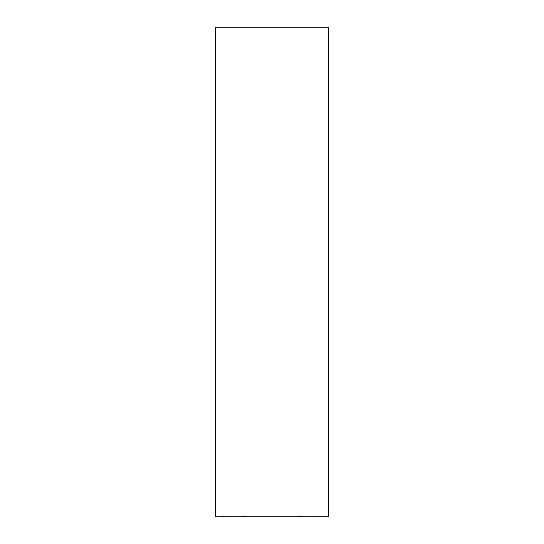 <?xml version="1.0" encoding="UTF-8"?>
<svg xmlns="http://www.w3.org/2000/svg" width="544" height="544" viewBox="0 0 544 544"><rect width="100%" height="100%" fill="white"/><g stroke="black" fill="none" stroke-linecap="round" stroke-linejoin="round"><path stroke-width="0.82" d="M303.266 516.8L215.41 516.8M322.816 516.8L328.692 516.8L328.692 27.2L215.308 27.2L215.308 516.8M275.434 516.8L268.566 516.8M297.316 516.8L303.321 516.8L297.316 516.746M322.721 516.8L303.321 516.8M319.287 516.8L321.096 516.8L319.287 516.746M240.679 516.8L246.684 516.8M240.734 516.8L246.684 516.746M221.184 516.8L224.713 516.8M221.279 516.8L224.713 516.746"/></g></svg>
